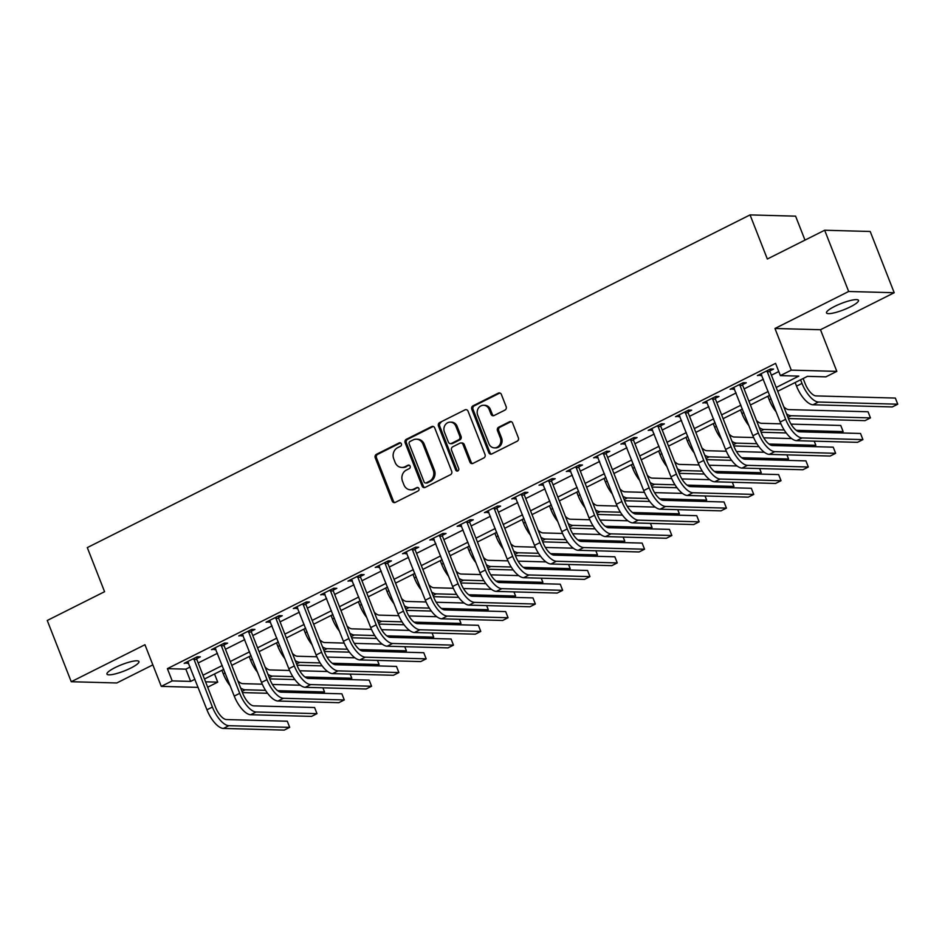 <?xml version="1.0" encoding="UTF-8"?>
<svg xmlns="http://www.w3.org/2000/svg" width="945" height="945" viewBox="0 0 945 945"><rect width="100%" height="100%" fill="white"/><g stroke="black" fill="none" stroke-linecap="round" stroke-linejoin="round"><path stroke-width="1.42" d="M401.377 443.807A1.843 1.642 -88.4 0 0 399.215 442.874L376.441 454.309A2.634 2.339 -88.4 0 0 375.236 457.782L392.199 501.074A2.634 2.339 -88.4 0 0 395.293 502.397L418.068 490.975A1.843 1.642 -88.4 0 0 417.454 487.443A1.843 1.642 -88.4 0 0 416.745 487.608L413.792 489.085A8.434 7.489 -88.4 0 1 410.555 489.817A8.434 7.489 -88.4 0 1 403.917 484.832L402.511 481.218A8.434 7.489 -88.4 0 1 406.35 470.078L409.303 468.602A1.843 1.642 -88.4 0 0 408.689 465.082A1.843 1.642 -88.4 0 0 407.98 465.235L405.027 466.712A8.434 7.489 -88.4 0 1 401.79 467.444A8.434 7.489 -88.4 0 1 395.152 462.459L393.746 458.857A8.434 7.489 -88.4 0 1 397.585 447.717L400.538 446.241A1.843 1.642 -88.4 0 0 401.377 443.807M400.538 442.862A1.843 1.642 -88.4 0 0 400.444 442.91L377.669 454.344A2.634 2.339 -88.4 0 0 376.464 457.817L393.439 501.11A2.634 2.339 -88.4 0 0 394.892 502.551M418.068 487.596A1.843 1.642 -88.4 0 0 417.973 487.632L413.792 489.085M409.303 465.235A1.843 1.642 -88.4 0 0 409.209 465.271L405.027 466.712M834.624 306.416A17.175 3.39 158.6 0 0 826.509 312.901A17.175 3.39 158.6 0 0 850.382 306.841A17.175 3.39 158.6 0 0 858.497 300.356A17.175 3.39 158.6 0 0 834.624 306.416M115.077 667.607A17.175 3.39 158.6 0 0 106.962 674.092A17.175 3.39 158.6 0 0 130.835 668.044A17.175 3.39 158.6 0 0 138.95 661.559A17.175 3.39 158.6 0 0 115.077 667.607M504.937 410.095A2.634 2.339 -88.4 0 0 506.142 406.61L501.382 394.467A2.634 2.339 -88.4 0 0 498.298 393.132L473.008 405.83A2.634 2.339 -88.4 0 0 471.803 409.315L488.766 452.596A2.634 2.339 -88.4 0 0 491.849 453.931L517.151 441.232A2.634 2.339 -88.4 0 0 518.344 437.748L512.603 423.077A2.634 2.339 -88.4 0 0 509.509 421.753L498.688 427.187A2.634 2.339 -88.4 0 0 497.483 430.672L500.342 437.937A7.052 6.261 -88.4 0 1 494.412 447.871A7.052 6.261 -88.4 0 1 488.872 443.701L477.697 415.198A7.052 6.261 -88.4 0 1 483.627 405.275A7.052 6.261 -88.4 0 1 489.167 409.445L491.034 414.193A2.634 2.339 -88.4 0 0 494.117 415.528L504.937 410.095M824.666 230.237L870.203 231.478L894.206 292.726L848.669 291.485L824.666 230.237L767.34 259.013L750.058 214.905L87.294 547.604L104.576 591.7L47.25 620.475L71.253 681.723L144.951 644.726L161.276 686.377L172.191 680.896L167.395 668.647L775.573 363.364L780.369 375.614L791.284 370.133L836.821 371.373L825.906 376.854L807.443 376.346L777.7 391.277M848.669 291.485L774.971 328.482L791.284 370.133M434.724 427.931A2.634 2.339 -88.4 0 0 431.641 426.597L406.338 439.295A2.634 2.339 -88.4 0 0 405.145 442.78L422.108 486.061A2.634 2.339 -88.4 0 0 425.191 487.396L450.481 474.697A2.634 2.339 -88.4 0 0 451.686 471.212L434.724 427.931M439.673 422.569L464.964 409.87A2.634 2.339 -88.4 0 1 468.058 411.193L485.021 454.486A2.634 2.339 -88.4 0 1 483.816 457.959L472.996 463.393A2.634 2.339 -88.4 0 1 469.901 462.07L463.026 444.516A2.634 2.339 -88.4 0 0 459.943 443.181L452.761 446.784A2.634 2.339 -88.4 0 0 451.556 450.269L458.715 468.543A1.843 1.642 -88.4 0 1 455.714 470.055L438.468 426.041A2.634 2.339 -88.4 0 1 439.673 422.569L464.964 409.87M71.253 681.723L116.79 682.975L152.854 664.878M167.395 668.647L185.858 669.154L190.169 666.993M198.166 662.977L217.468 653.29M225.465 649.274L244.767 639.588M252.764 635.572L272.054 625.885M280.063 621.869L299.352 612.183M307.361 608.167L326.651 598.48M334.66 594.464L353.95 584.778M361.947 580.762L381.248 571.075M389.245 567.059L408.547 557.373M416.544 553.357L435.846 543.67M443.843 539.654L463.133 529.968M471.142 525.952L490.431 516.265M498.44 512.249L517.73 502.563M525.739 498.547L545.029 488.86M553.026 484.844L572.327 475.158M580.324 471.142L599.626 461.455M607.623 457.439L626.913 447.753M634.922 443.737L654.212 434.05M662.221 430.034L681.51 420.348M689.519 416.332L708.809 406.645M716.806 402.629L736.108 392.943M744.105 388.927L763.406 379.24M771.403 375.224L778.774 371.527M196.773 658.618L200.34 656.834L197.257 656.751L184.157 663.331L188.516 662.776M224.071 644.915L227.639 643.132L224.556 643.049L211.456 649.628L215.814 649.073M251.37 631.213L254.937 629.429L251.854 629.346L238.754 635.926L243.113 635.371M278.669 617.51L282.224 615.727L279.153 615.644L266.053 622.223L270.4 621.668M305.967 603.82L309.523 602.024L306.452 601.941L293.352 608.521L297.699 607.966M333.266 590.117L336.822 588.322L333.75 588.239L320.638 594.818L324.997 594.263M360.553 576.415L364.12 574.619L361.049 574.536L347.937 581.116L352.296 580.561M387.852 562.712L391.419 560.917L388.336 560.834L375.236 567.413L379.595 566.858M415.15 549.01L418.718 547.214L415.635 547.131L402.535 553.711L406.893 553.156M442.449 535.307L446.016 533.512L442.933 533.429L429.833 540.008L434.192 539.453M469.748 521.605L473.303 519.809L470.232 519.726L457.132 526.306L461.479 525.751M497.046 507.902L500.602 506.107L497.531 506.024L484.431 512.603L488.778 512.048M524.345 494.2L527.901 492.404L524.829 492.321L511.717 498.901L516.076 498.346M551.632 480.497L555.199 478.702L552.116 478.619L539.016 485.198L543.375 484.643M578.931 466.795L582.498 464.999L579.415 464.916L566.315 471.496L570.674 470.941M606.229 453.092L609.797 451.297L606.714 451.214L593.614 457.793L597.972 457.238M633.528 439.39L637.084 437.594L634.012 437.511L620.912 444.091L625.259 443.536M660.827 425.687L664.382 423.892L661.311 423.809L648.211 430.388L652.558 429.833M688.125 411.985L691.681 410.189L688.61 410.106L675.51 416.686L679.857 416.131M715.412 398.282L718.98 396.487L715.908 396.404L702.797 402.983L707.155 402.428M742.711 384.58L746.278 382.784L743.195 382.701L730.095 389.281L734.454 388.726M770.01 370.877L773.577 369.082L770.494 368.999L757.394 375.578L761.753 375.023M804.986 240.113L795.595 216.157L750.058 214.905M774.971 328.482L820.496 329.722L894.206 292.726M820.496 329.722L836.821 371.373M214.527 673.986L217.728 682.148L207.664 687.204M776.211 387.474L798.832 376.11L780.369 375.614M172.191 680.896L190.654 681.404L194.965 679.242M202.974 675.226L222.264 665.54M230.273 661.524L249.563 651.837M257.56 647.821L276.861 638.135M284.858 634.119L304.16 624.432M312.157 620.416L331.459 610.73M339.456 606.714L358.746 597.027M366.755 593.011L386.044 583.325M394.053 579.309L413.343 569.622M421.352 565.606L440.642 555.92M448.639 551.904L467.94 542.217M475.937 538.201L495.239 528.515M503.236 524.499L522.526 514.812M530.535 510.796L549.825 501.11M557.833 497.094L577.123 487.407M585.132 483.391L604.422 473.705M612.419 469.689L631.721 460.002M639.718 455.986L659.019 446.3M667.016 442.284L686.318 432.597M694.315 428.581L713.605 418.895M721.614 414.879L740.904 405.192M748.912 401.176L768.202 391.49M198.166 687.393L161.276 686.377M205.549 681.817L217.728 682.148M769.702 395.305L750.401 404.98M742.404 409.008L723.102 418.682M715.105 422.71L695.803 432.385M687.806 436.413L668.517 446.087M660.508 450.115L641.218 459.79M633.209 463.806L613.919 473.492M605.91 477.508L586.621 487.195M578.623 491.211L559.322 500.897M551.325 504.913L532.023 514.6M524.026 518.616L504.736 528.302M496.727 532.318L477.438 542.005M469.429 546.021L450.139 555.707M442.13 559.723L422.84 569.41M414.843 573.426L395.542 583.112M387.544 587.129L368.243 596.815M360.246 600.831L340.944 610.517M332.947 614.534L313.657 624.22M305.648 628.236L286.359 637.922M278.35 641.938L259.06 651.625M251.051 655.641L231.761 665.327M223.764 669.343L204.463 679.03M185.858 669.154L190.654 681.404M187.24 663.414L186.708 662.055M214.539 649.711L213.995 648.353M241.825 636.009L241.294 634.65M269.124 622.306L268.593 620.948M296.423 608.604L295.891 607.245M323.722 594.901L323.19 593.543M351.02 581.199L350.489 579.84M378.319 567.496L377.776 566.138M405.606 553.794L405.074 552.435M432.904 540.091L432.373 538.733M460.203 526.389L459.672 525.03M487.502 512.686L486.97 511.328M514.801 498.984L514.269 497.625M542.099 485.281L541.568 483.923M569.398 471.579L568.855 470.22M596.685 457.876L596.153 456.518M623.983 444.174L623.452 442.815M651.282 430.471L650.751 429.113M678.581 416.769L678.049 415.41M705.88 403.066L705.348 401.708M733.178 389.364L732.647 388.005M760.477 375.661L759.934 374.303M401.79 467.444L403.019 467.48A8.434 7.489 -88.4 0 0 406.267 466.747M410.555 489.817L411.784 489.853A8.434 7.489 -88.4 0 0 415.032 489.12M433.259 426.478A2.634 2.339 -88.4 0 0 432.869 426.632L407.579 439.33A2.634 2.339 -88.4 0 0 406.374 442.815L423.336 486.096A2.634 2.339 -88.4 0 0 424.789 487.549M410.024 441.48A1.843 1.642 -88.4 0 0 409.173 443.914L424.069 481.915A1.843 1.642 -88.4 0 0 426.23 482.836L429.337 481.277A8.434 7.489 -88.4 0 0 433.176 470.137L423.006 444.174A8.434 7.489 -88.4 0 0 416.379 439.189A8.434 7.489 -88.4 0 0 413.13 439.921L410.024 441.48M425.522 483.001L426.75 483.037A1.843 1.642 -88.4 0 0 427.459 482.871L426.23 482.836M416.379 439.189L417.607 439.224A8.434 7.489 -88.4 0 1 424.234 444.209L434.416 470.173A8.434 7.489 -88.4 0 1 430.566 481.312L427.459 482.871M460.959 442.957L462.188 442.992A2.634 2.339 -88.4 0 1 464.255 444.552L471.142 462.105A2.634 2.339 -88.4 0 0 472.594 463.546M440.902 422.592A2.634 2.339 -88.4 0 0 439.708 426.077L456.955 470.09A1.843 1.642 -88.4 0 0 457.793 471.023M455.892 426.301A7.052 6.261 -88.4 0 0 450.34 422.131A7.052 6.261 -88.4 0 0 444.422 432.054L448.355 442.095A2.634 2.339 -88.4 0 0 451.438 443.418L458.62 439.815A2.634 2.339 -88.4 0 0 459.825 436.342L455.892 426.301L457.12 426.325A7.052 6.261 -88.4 0 0 451.58 422.167L450.34 422.131M450.422 443.654L451.651 443.689A2.634 2.339 -88.4 0 0 452.667 443.453L451.438 443.418M457.12 426.325L461.054 436.366A2.634 2.339 -88.4 0 1 459.849 439.85L452.667 443.453M483.627 405.275L484.856 405.31A7.052 6.261 -88.4 0 1 490.396 409.48L492.262 414.229A2.634 2.339 -88.4 0 0 493.715 415.682M494.412 447.871L495.641 447.895A7.052 6.261 -88.4 0 0 501.571 437.972L500.342 437.937M511.139 421.635A2.634 2.339 -88.4 0 0 510.749 421.789L499.917 427.223A2.634 2.339 -88.4 0 0 498.724 430.696L501.571 437.972M499.929 393.014A2.634 2.339 -88.4 0 0 499.527 393.167L474.236 405.866A2.634 2.339 -88.4 0 0 473.032 409.35L489.994 452.631A2.634 2.339 -88.4 0 0 491.459 454.084M230.285 685.987A20.128 8.34 -116.7 0 1 223.303 673.891L221.898 670.288M237.809 680.778A13.419 5.552 63.3 0 0 242.794 683.648L262.285 684.192M272.396 684.464L300.333 685.231M267.565 693.276L242.44 692.591M321.879 693.276L324.513 691.953L277.606 690.665M265.545 690.334L245.204 689.779A20.128 8.34 -116.7 0 1 240.632 687.948M324.513 691.953L322.895 687.795M187.724 661.535L206.943 709.801L212.401 707.061L193.701 658.535M196.737 657.011L196.796 659.468L215.484 707.143A13.419 5.552 63.3 0 0 226.434 719.558L287.292 721.224L289.69 727.355L228.832 725.689A20.128 8.34 -116.7 0 1 212.401 707.061M289.69 727.355L284.232 730.095L223.374 728.43A20.128 8.34 -116.7 0 1 206.943 709.801M196.796 659.468L193.725 659.386M257.572 672.285A20.128 8.34 -116.7 0 1 250.602 660.189L249.196 656.586M265.108 667.076A13.419 5.552 63.3 0 0 270.093 669.946L289.583 670.489M299.695 670.761L327.632 671.529M294.864 679.573L269.738 678.888M349.178 679.573L351.812 678.25L304.904 676.963M292.844 676.632L272.491 676.077A20.128 8.34 -116.7 0 1 267.919 674.246M351.812 678.25L350.182 674.092M284.87 658.582A20.128 8.34 -116.7 0 1 277.901 646.486L276.483 642.883M292.407 653.373A13.419 5.552 63.3 0 0 297.391 656.243L316.882 656.787M326.994 657.058L354.918 657.826M322.162 665.871L297.037 665.185M376.476 665.871L379.11 664.548L332.203 663.26M320.131 662.929L299.789 662.374A20.128 8.34 -116.7 0 1 295.218 660.543M379.11 664.548L377.48 660.39M312.169 644.88A20.128 8.34 -116.7 0 1 305.2 632.784L303.782 629.181M319.705 639.67A13.419 5.552 63.3 0 0 324.69 642.541L344.181 643.084M354.281 643.356L382.217 644.124M349.449 652.168L324.336 651.483M403.775 652.168L406.409 650.845L359.502 649.558M347.429 649.227L327.088 648.672A20.128 8.34 -116.7 0 1 322.517 646.841M406.409 650.845L404.779 646.687M215.023 647.833L234.242 696.099L239.699 693.358L221 644.833M224.036 643.309L224.095 645.766L242.782 693.441A13.419 5.552 63.3 0 0 253.732 705.856L314.59 707.521L316.988 713.652L256.13 711.987A20.128 8.34 -116.7 0 1 239.699 693.358M316.988 713.652L311.531 716.393L250.673 714.727A20.128 8.34 -116.7 0 1 234.242 696.099M224.095 645.766L221.024 645.683M242.322 634.13L261.541 682.396L266.998 679.656L248.299 631.13M251.323 629.606L251.394 632.063L270.069 679.739A13.419 5.552 63.3 0 0 281.031 692.153L341.889 693.819L344.287 699.95L283.429 698.284A20.128 8.34 -116.7 0 1 266.998 679.656M344.287 699.95L338.83 702.69L277.972 701.025A20.128 8.34 -116.7 0 1 261.541 682.396M251.394 632.063L248.322 631.981M269.608 620.428L288.839 668.694L294.297 665.953L275.586 617.428M278.621 615.904L278.692 618.361L297.368 666.036A13.419 5.552 63.3 0 0 308.33 678.451L369.176 680.116L371.586 686.247L310.728 684.582A20.128 8.34 -116.7 0 1 294.297 665.953M371.586 686.247L366.117 688.988L305.27 687.322A20.128 8.34 -116.7 0 1 288.839 668.694M278.692 618.361L275.609 618.278M339.468 631.177A20.128 8.34 -116.7 0 1 332.498 619.081L331.081 615.478M347.004 625.968A13.419 5.552 63.3 0 0 351.989 628.838L371.468 629.382M381.579 629.653L409.516 630.421M376.748 638.466L351.635 637.78M431.062 638.466L433.708 637.143L386.8 635.855M374.728 635.524L354.387 634.969A20.128 8.34 -116.7 0 1 349.815 633.138M433.708 637.143L432.078 632.985M296.907 606.725L316.126 654.991L321.595 652.251L302.884 603.725M305.92 602.201L305.991 604.658L324.667 652.333A13.419 5.552 63.3 0 0 335.617 664.748L396.475 666.414L398.873 672.545L338.026 670.879A20.128 8.34 -116.7 0 1 321.595 652.251M398.873 672.545L393.415 675.285L332.557 673.62A20.128 8.34 -116.7 0 1 316.126 654.991M305.991 604.658L302.908 604.576M366.766 617.475A20.128 8.34 -116.7 0 1 359.797 605.379L358.379 601.776M374.303 612.265A13.419 5.552 63.3 0 0 379.288 615.136L398.766 615.679M408.878 615.951L436.814 616.719M404.047 624.763L378.933 624.078M458.36 624.763L460.995 623.44L414.099 622.153M402.027 621.822L381.685 621.267A20.128 8.34 -116.7 0 1 377.114 619.436M460.995 623.44L459.376 619.294M324.206 593.023L343.425 641.289L348.882 638.548L330.183 590.023M333.219 588.499L333.29 590.956L351.965 638.631A13.419 5.552 63.3 0 0 362.915 651.046L423.773 652.711L426.171 658.842L365.313 657.177A20.128 8.34 -116.7 0 1 348.882 638.548M426.171 658.842L420.714 661.583L359.856 659.917A20.128 8.34 -116.7 0 1 343.425 641.289M333.29 590.956L330.207 590.873M394.065 603.772A20.128 8.34 -116.7 0 1 387.096 591.676L385.678 588.073M401.59 598.563A13.419 5.552 63.3 0 0 406.574 601.433L426.065 601.977M436.177 602.248L464.113 603.016M431.345 611.061L406.232 610.375M485.659 611.061L488.293 609.738L441.386 608.45M429.325 608.119L408.984 607.564A20.128 8.34 -116.7 0 1 404.413 605.733M488.293 609.738L486.675 605.591M351.505 579.32L370.723 627.586L376.181 624.846L357.482 576.32M360.517 574.796L360.577 577.253L379.264 624.928A13.419 5.552 63.3 0 0 390.214 637.343L451.072 639.009L453.47 645.14L392.612 643.474A20.128 8.34 -116.7 0 1 376.181 624.846M453.47 645.14L448.013 647.88L387.155 646.215A20.128 8.34 -116.7 0 1 370.723 627.586M360.577 577.253L357.505 577.171M421.352 590.07A20.128 8.34 -116.7 0 1 414.382 577.974L412.977 574.371M428.888 584.861A13.419 5.552 63.3 0 0 433.873 587.731L453.364 588.274M463.475 588.546L491.412 589.314M458.644 597.358L433.519 596.673M512.958 597.358L515.592 596.035L468.685 594.748M456.624 594.417L436.283 593.862A20.128 8.34 -116.7 0 1 431.7 592.031M515.592 596.035L513.962 591.889M378.803 565.618L398.022 613.884L403.48 611.143L384.78 562.618M387.816 561.094L387.875 563.551L406.563 611.226A13.419 5.552 63.3 0 0 417.513 623.641L478.371 625.306L480.769 631.437L419.911 629.772A20.128 8.34 -116.7 0 1 403.48 611.143M480.769 631.437L475.311 634.178L414.453 632.512A20.128 8.34 -116.7 0 1 398.022 613.884M387.875 563.551L384.804 563.468M448.651 576.367A20.128 8.34 -116.7 0 1 441.681 564.271L440.276 560.668M456.187 571.158A13.419 5.552 63.3 0 0 461.172 574.028L480.662 574.572M490.774 574.843L518.71 575.611M485.943 583.656L460.817 582.97M540.256 583.656L542.891 582.333L495.983 581.045M483.923 580.714L463.57 580.159A20.128 8.34 -116.7 0 1 458.998 578.328M542.891 582.333L541.261 578.186M406.102 551.915L425.321 600.181L430.778 597.441L412.079 548.915M415.103 547.391L415.174 549.86L433.849 597.523A13.419 5.552 63.3 0 0 444.811 609.938L505.669 611.604L508.067 617.735L447.209 616.069A20.128 8.34 -116.7 0 1 430.778 597.441M508.067 617.735L502.61 620.475L441.752 618.81A20.128 8.34 -116.7 0 1 425.321 600.181M415.174 549.86L412.103 549.766M475.949 562.665A20.128 8.34 -116.7 0 1 468.98 550.569L467.562 546.966M483.486 557.456A13.419 5.552 63.3 0 0 488.47 560.326L507.961 560.869M518.073 561.141L545.997 561.909M513.23 569.953L488.116 569.268M567.555 569.953L570.189 568.63L523.282 567.343M511.21 567.012L490.868 566.457A20.128 8.34 -116.7 0 1 486.297 564.626M570.189 568.63L568.559 564.484M433.389 538.213L452.62 586.479L458.077 583.738L439.378 535.213M442.402 533.701L442.473 536.158L461.148 583.821A13.419 5.552 63.3 0 0 472.11 596.236L532.968 597.901L535.366 604.032L474.508 602.367A20.128 8.34 -116.7 0 1 458.077 583.738M535.366 604.032L529.909 606.773L469.051 605.107A20.128 8.34 -116.7 0 1 452.62 586.479M442.473 536.158L439.39 536.063M503.248 548.962A20.128 8.34 -116.7 0 1 496.279 536.866L494.861 533.263M510.784 543.753A13.419 5.552 63.3 0 0 515.769 546.623L535.248 547.167M545.359 547.438L573.296 548.206M540.528 556.251L515.415 555.565M594.854 556.251L597.488 554.928L550.581 553.64M538.508 553.309L518.167 552.754A20.128 8.34 -116.7 0 1 513.596 550.923M597.488 554.928L595.858 550.781M460.687 524.51L479.918 572.776L485.376 570.036L466.665 521.51M469.7 519.998L469.771 522.455L488.447 570.118A13.419 5.552 63.3 0 0 499.397 582.533L560.255 584.199L562.665 590.33L501.807 588.664A20.128 8.34 -116.7 0 1 485.376 570.036M562.665 590.33L557.196 593.07L496.349 591.405A20.128 8.34 -116.7 0 1 479.918 572.776M469.771 522.455L466.688 522.361M530.547 535.26A20.128 8.34 -116.7 0 1 523.577 523.164L522.16 519.561M538.083 530.05A13.419 5.552 63.3 0 0 543.068 532.921L562.547 533.464M572.658 533.736L600.595 534.504M567.827 542.548L542.713 541.863M622.141 542.548L624.787 541.225L577.879 539.938M565.807 539.607L545.466 539.052A20.128 8.34 -116.7 0 1 540.894 537.221M624.787 541.225L623.157 537.079M487.986 510.808L507.205 559.074L512.674 556.333L493.963 507.808M496.999 506.296L497.07 508.753L515.746 556.416A13.419 5.552 63.3 0 0 526.696 568.831L587.554 570.496L589.952 576.627L529.106 574.962A20.128 8.34 -116.7 0 1 512.674 556.333M589.952 576.627L584.494 579.368L523.636 577.702A20.128 8.34 -116.7 0 1 507.205 559.074M497.07 508.753L493.987 508.658M557.845 521.557A20.128 8.34 -116.7 0 1 550.876 509.461L549.458 505.858M565.382 516.348A13.419 5.552 63.3 0 0 570.367 519.218L589.845 519.762M599.957 520.034L627.893 520.801M595.126 528.846L570.012 528.16M649.439 528.846L652.074 527.523L605.166 526.235M593.106 525.904L572.764 525.349A20.128 8.34 -116.7 0 1 568.193 523.518M652.074 527.523L650.455 523.376M515.285 497.105L534.504 545.371L539.961 542.631L521.262 494.105M524.298 492.593L524.357 495.05L543.044 542.713A13.419 5.552 63.3 0 0 553.994 555.128L614.852 556.794L617.25 562.925L556.392 561.259A20.128 8.34 -116.7 0 1 539.961 542.631M617.25 562.925L611.793 565.665L550.935 564A20.128 8.34 -116.7 0 1 534.504 545.371M524.357 495.05L521.286 494.956M585.144 507.855A20.128 8.34 -116.7 0 1 578.163 495.759L576.757 492.156M592.669 502.645A13.419 5.552 63.3 0 0 597.653 505.516L617.144 506.059M627.256 506.331L655.192 507.099M622.424 515.143L597.299 514.458M676.738 515.143L679.372 513.82L632.465 512.533M620.404 512.202L600.063 511.647A20.128 8.34 -116.7 0 1 595.492 509.816M679.372 513.82L677.754 509.674M542.584 483.403L561.803 531.669L567.26 528.928L548.561 480.403M551.596 478.891L551.656 481.348L570.343 529.011A13.419 5.552 63.3 0 0 581.293 541.426L642.151 543.091L644.549 549.222L583.691 547.557A20.128 8.34 -116.7 0 1 567.26 528.928M644.549 549.222L639.092 551.963L578.234 550.297A20.128 8.34 -116.7 0 1 561.803 531.669M551.656 481.348L548.584 481.253M612.431 494.152A20.128 8.34 -116.7 0 1 605.461 482.056L604.056 478.453M619.967 488.943A13.419 5.552 63.3 0 0 624.952 491.813L644.443 492.357M654.554 492.628L682.491 493.396M649.723 501.452L624.598 500.755M704.037 501.441L706.671 500.118L659.764 498.83M647.703 498.499L627.35 497.944A20.128 8.34 -116.7 0 1 622.779 496.113M706.671 500.118L705.041 495.971M569.882 469.7L589.101 517.966L594.559 515.226L575.859 466.7M578.895 465.188L578.954 467.645L597.642 515.308A13.419 5.552 63.3 0 0 608.592 527.723L669.45 529.389L671.848 535.52L610.99 533.854A20.128 8.34 -116.7 0 1 594.559 515.226M671.848 535.52L666.39 538.26L605.532 536.595A20.128 8.34 -116.7 0 1 589.101 517.966M578.954 467.645L575.883 467.551M639.73 480.45A20.128 8.34 -116.7 0 1 632.76 468.354L631.343 464.751M647.266 475.24A13.419 5.552 63.3 0 0 652.251 478.111L671.741 478.654M681.853 478.926L709.778 479.694M677.022 487.75L651.896 487.053M731.335 487.738L733.97 486.415L687.062 485.128M674.99 484.797L654.649 484.242A20.128 8.34 -116.7 0 1 650.077 482.411M733.97 486.415L732.34 482.269M597.181 455.998L616.4 504.264L621.857 501.523L603.158 452.998M606.182 451.486L606.253 453.943L624.928 501.606A13.419 5.552 63.3 0 0 635.89 514.021L696.749 515.686L699.146 521.817L638.288 520.152A20.128 8.34 -116.7 0 1 621.857 501.523M699.146 521.817L693.689 524.558L632.831 522.892A20.128 8.34 -116.7 0 1 616.4 504.264M606.253 453.943L603.182 453.848M667.028 466.747A20.128 8.34 -116.7 0 1 660.059 454.651L658.641 451.048M674.565 461.538A13.419 5.552 63.3 0 0 679.549 464.408L699.04 464.952M709.14 465.223L737.076 465.991M704.308 474.047L679.195 473.351M758.634 474.036L761.268 472.713L714.361 471.425M702.289 471.094L681.947 470.539A20.128 8.34 -116.7 0 1 677.376 468.708M761.268 472.713L759.638 468.566M624.468 442.295L643.699 490.561L649.156 487.821L630.445 439.295M633.481 437.783L633.552 440.24L652.227 487.904A13.419 5.552 63.3 0 0 663.189 500.318L724.035 501.984L726.445 508.115L665.587 506.449A20.128 8.34 -116.7 0 1 649.156 487.821M726.445 508.115L720.976 510.855L660.13 509.19A20.128 8.34 -116.7 0 1 643.699 490.561M633.552 440.24L630.469 440.146M694.327 453.045A20.128 8.34 -116.7 0 1 687.358 440.949L685.94 437.346M701.863 447.835A13.419 5.552 63.3 0 0 706.848 450.706L726.327 451.249M736.438 451.521L764.375 452.289M731.607 460.345L706.494 459.648M785.933 460.333L788.567 459.01L741.66 457.723M729.587 457.392L709.246 456.837A20.128 8.34 -116.7 0 1 704.675 455.006M788.567 459.01L786.937 454.864M651.766 428.605L670.985 476.859L676.455 474.118L657.744 425.593M660.779 424.081L660.85 426.538L679.526 474.201A13.419 5.552 63.3 0 0 690.476 486.616L751.334 488.281L753.732 494.412L692.886 492.747A20.128 8.34 -116.7 0 1 676.455 474.118M753.732 494.412L748.275 497.153L687.417 495.487A20.128 8.34 -116.7 0 1 670.985 476.859M660.85 426.538L657.767 426.443M721.626 439.342A20.128 8.34 -116.7 0 1 714.656 427.246L713.239 423.643M729.162 434.133A13.419 5.552 63.3 0 0 734.147 437.003L753.626 437.547M763.737 437.818L791.674 438.586M758.906 446.642L733.793 445.945M813.22 446.631L815.854 445.308L768.958 444.02M756.886 443.689L736.545 443.134A20.128 8.34 -116.7 0 1 731.973 441.303M815.854 445.308L814.236 441.161M679.065 414.902L698.284 463.156L703.741 460.416L685.042 411.89M688.078 410.378L688.149 412.835L706.825 460.498A13.419 5.552 63.3 0 0 717.775 472.913L778.633 474.579L781.031 480.71L720.173 479.044A20.128 8.34 -116.7 0 1 703.741 460.416M781.031 480.71L775.573 483.45L714.715 481.785A20.128 8.34 -116.7 0 1 698.284 463.156M688.149 412.835L685.066 412.741M748.924 425.64A20.128 8.34 -116.7 0 1 741.955 413.544L740.537 409.941M756.449 420.43A13.419 5.552 63.3 0 0 761.434 423.301L780.924 423.844M791.036 424.116L840.755 425.474L843.153 431.605L796.245 430.318M786.205 432.94L761.091 432.243M840.518 432.928L843.153 431.605M784.185 429.987L763.843 429.432A20.128 8.34 -116.7 0 1 759.272 427.601M706.364 401.2L725.583 449.454L731.04 446.713L712.341 398.188M715.377 396.676L715.436 399.133L734.123 446.796A13.419 5.552 63.3 0 0 745.073 459.211L805.931 460.877L808.329 467.007L747.471 465.342A20.128 8.34 -116.7 0 1 731.04 446.713M808.329 467.007L802.872 469.748L742.014 468.082A20.128 8.34 -116.7 0 1 725.583 449.454M715.436 399.133L712.365 399.038M776.211 411.937A20.128 8.34 -116.7 0 1 769.242 399.841L767.836 396.238M783.748 406.728A13.419 5.552 63.3 0 0 788.732 409.598L868.053 411.772L870.451 417.903L791.142 415.729A20.128 8.34 -116.7 0 1 786.559 413.898M870.451 417.903L864.994 420.643L788.378 418.54M733.663 387.497L752.881 435.751L758.339 433.011L739.64 384.485M742.675 382.973L742.735 385.43L761.422 433.093A13.419 5.552 63.3 0 0 772.372 445.508L833.23 447.174L835.628 453.305L774.77 451.639A20.128 8.34 -116.7 0 1 758.339 433.011M835.628 453.305L830.171 456.045L769.313 454.38A20.128 8.34 -116.7 0 1 752.881 435.751M742.735 385.43L739.663 385.336M803.132 378.52L805.081 383.481A13.419 5.552 63.3 0 0 816.031 395.908L895.352 398.069L897.75 404.2L818.429 402.027A20.128 8.34 -116.7 0 1 801.998 383.398L800.592 379.795M897.75 404.2L892.293 406.941L812.972 404.767A20.128 8.34 -116.7 0 1 796.54 386.139L795.135 382.536M760.961 373.795L780.18 422.049L785.638 419.308L766.938 370.794M769.962 369.271L770.033 371.728L788.709 419.391A13.419 5.552 63.3 0 0 799.671 431.806L860.529 433.471L862.927 439.602L802.069 437.937A20.128 8.34 -116.7 0 1 785.638 419.308M862.927 439.602L857.469 442.343L796.611 440.677A20.128 8.34 -116.7 0 1 780.18 422.049M770.033 371.728L766.962 371.633M400.444 442.91L399.215 442.874M417.973 487.632L416.745 487.608M409.209 465.271L407.98 465.235M393.439 501.11L392.199 501.074M376.464 457.817L375.236 457.782M377.669 454.344L376.441 454.309M423.336 486.096L422.108 486.061M406.374 442.815L405.145 442.78M407.579 439.33L406.338 439.295M432.869 426.632L431.641 426.597M430.566 481.312L429.337 481.277M434.416 470.173L433.176 470.137M424.234 444.209L423.006 444.174M471.142 462.105L469.901 462.07M464.255 444.552L463.026 444.516M456.955 470.09L455.714 470.055M439.708 426.077L438.468 426.041M459.849 439.85L458.62 439.815M461.054 436.366L459.825 436.342M492.262 414.229L491.034 414.193M490.396 409.48L489.167 409.445M498.724 430.696L497.483 430.672M499.917 427.223L498.688 427.187M510.749 421.789L509.509 421.753M489.994 452.631L488.766 452.596M473.032 409.35L471.803 409.315M474.236 405.866L473.008 405.83M499.527 393.167L498.298 393.132M223.303 673.891L225.17 672.958M241.979 691.397L245.204 689.779M223.374 728.43L228.832 725.689M250.602 660.189L252.469 659.256M269.278 677.695L272.491 676.077M277.901 646.486L279.767 645.553M296.565 663.992L299.789 662.374M305.2 632.784L307.066 631.851M323.863 650.29L327.088 648.672M250.673 714.727L256.13 711.987M277.972 701.025L283.429 698.284M305.27 687.322L310.728 684.582M332.498 619.081L334.365 618.148M351.162 636.587L354.387 634.969M332.557 673.62L338.026 670.879M359.797 605.379L361.651 604.446M378.461 622.885L381.685 621.267M359.856 659.917L365.313 657.177M387.096 591.676L388.95 590.743M405.759 609.182L408.984 607.564M387.155 646.215L392.612 643.474M414.382 577.974L416.249 577.041M433.058 595.48L436.283 593.862M414.453 632.512L419.911 629.772M441.681 564.271L443.548 563.338M460.357 581.777L463.57 580.159M441.752 618.81L447.209 616.069M468.98 550.569L470.846 549.636M487.644 568.075L490.868 566.457M469.051 605.107L474.508 602.367M496.279 536.866L498.145 535.933M514.942 554.372L518.167 552.754M496.349 591.405L501.807 588.664M523.577 523.164L525.444 522.231M542.241 540.67L545.466 539.052M523.636 577.702L529.106 574.962M550.876 509.461L552.731 508.528M569.54 526.967L572.764 525.349M550.935 564L556.392 561.259M578.163 495.759L580.029 494.826M596.838 513.265L600.063 511.647M578.234 550.297L583.691 547.557M605.461 482.056L607.328 481.123M624.137 499.562L627.35 497.944M605.532 536.595L610.99 533.854M632.76 468.354L634.627 467.421M651.424 485.86L654.649 484.242M632.831 522.892L638.288 520.152M660.059 454.651L661.925 453.718M678.723 472.157L681.947 470.539M660.13 509.19L665.587 506.449M687.358 440.949L689.224 440.016M706.021 458.455L709.246 456.837M687.417 495.487L692.886 492.747M714.656 427.246L716.511 426.313M733.32 444.752L736.545 443.134M714.715 481.785L720.173 479.044M741.955 413.544L743.809 412.611M760.619 431.05L763.843 429.432M742.014 468.082L747.471 465.342M769.242 399.841L771.108 398.908M787.917 417.347L791.142 415.729M769.313 454.38L774.77 451.639M796.54 386.139L801.998 383.398M812.972 404.767L818.429 402.027M796.611 440.677L802.069 437.937"/></g></svg>

